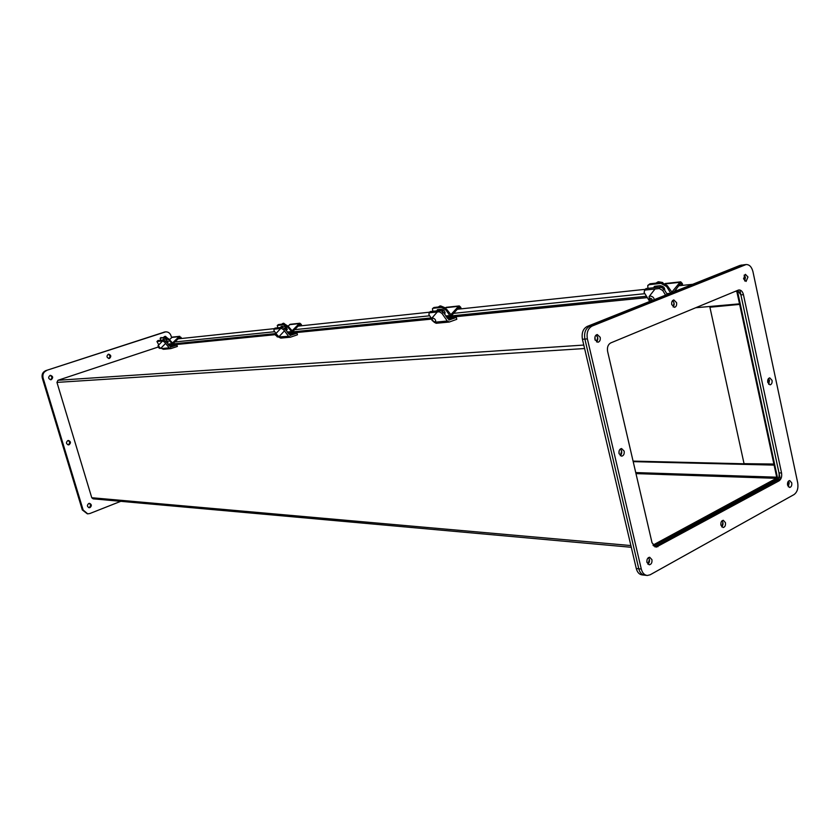 <?xml version="1.0" encoding="UTF-8"?>
<svg xmlns="http://www.w3.org/2000/svg" width="840" height="840" viewBox="0 0 840 840"><rect width="100%" height="100%" fill="white"/><g stroke="black" fill="none" stroke-linecap="round" stroke-linejoin="round"><path stroke-width="1.26" d="M649.73 301.466L644.081 292.383L644.826 290.084L659.305 288.561L662.697 290.451L665.574 295.134M662.697 290.451L663.884 288.939L667.275 294.452M663.884 288.939L660.481 287.038L659.305 288.561M644.826 290.084L646.002 288.582L660.481 287.038M646.002 288.582L644.427 290.419M88.715 507.623L89.156 507.507C90.941 506.09 90.951 504.704 89.187 503.381M88.757 503.486L89.544 503.36C91.76 504.431 91.907 505.848 89.995 507.591L89.208 507.717C86.992 506.636 86.846 505.229 88.757 503.486M50.421 379.733L50.495 379.712C52.448 378.084 52.311 376.645 50.075 375.396M50.022 375.417L50.432 375.333C53.067 376.278 53.351 377.717 51.303 379.649L50.883 379.743C48.258 378.788 47.974 377.339 50.022 375.417M108.665 358.481C110.502 356.895 110.365 355.499 108.234 354.281L108.623 354.186C111.153 355.1 111.447 356.506 109.494 358.407L109.137 358.491C106.607 357.567 106.323 356.16 108.276 354.27M67.987 444.822L68.261 444.738C70.14 443.226 70.077 441.808 68.082 440.517M67.83 440.591L68.428 440.475C70.854 441.494 71.075 442.921 69.09 444.759L68.471 444.875C66.055 443.846 65.846 442.418 67.83 440.591M87.308 513.797L82.309 509.933L42.273 378.01C41.549 374.472 42.735 372.005 45.822 370.619L164.85 331.957M163.496 339.181L163.758 339.812M171.559 337.554L171.087 335.906C170.079 333.102 168.252 331.758 165.596 331.873L45.822 370.619M42.273 378.01L43.082 377.958C42.357 374.409 43.544 371.942 46.63 370.556M43.082 377.958L83.15 510.027L82.309 509.933M120.771 501.322L89.901 513.503L87.728 513.849L83.15 510.027M788.445 481.142L788.298 486.791L789.191 482.769L788.445 481.142M768.537 378.504L768.695 384.29L769.493 380.415L768.537 378.504M596.106 335.034C598.238 337.197 598.385 339.497 596.547 341.943L597.712 337.512L596.106 335.034M595.192 340.263L594.982 336.893M648.449 557.602C650.034 559.976 649.856 562.17 647.913 564.197L649.415 559.419L648.449 557.602M646.852 561.719L647.01 559.828M722.064 520.769C723.429 522.91 723.324 524.947 721.739 526.88L722.915 522.49L722.064 520.769M620.382 448.949C622.251 451.248 622.22 453.506 620.288 455.731L621.653 451.101L620.382 448.949M619.07 453.757L619.111 450.881M672.641 300.552C674.468 302.536 674.635 304.679 673.155 306.968L674.048 302.904L672.641 300.552M744.208 275.058L744.723 280.98L745.416 277.252L744.208 275.058M743.715 264.831L589.638 326.245C585.49 328.577 583.905 332.85 584.892 339.087L638.788 568.796C639.849 572.712 641.865 574.854 644.805 575.2L646.779 575.421M739.851 290.02L780.245 478.727L654.791 546.819M741.174 265.125L589.638 326.245C585.49 328.577 583.905 332.85 584.892 339.087L638.788 568.796C639.849 572.712 641.865 574.854 644.805 575.2M641.298 569.058C642.369 572.996 644.375 575.127 647.325 575.484L650.16 574.78L793.989 494.603C797.255 492.198 798.483 488.271 797.706 482.832L752.945 271.625C751.674 266.847 749.385 264.484 746.088 264.548L592.126 326.046C587.969 328.377 586.394 332.661 587.38 338.909L641.298 569.058L636.279 568.523C637.35 572.45 639.356 574.581 642.296 574.928L644.259 575.138M636.279 568.523L582.425 339.266L587.38 338.909M592.126 326.046L587.16 326.456C583.013 328.766 581.438 333.039 582.425 339.266M587.16 326.456L740.019 265.398M653.573 545.895L778.344 478.663M777.693 478.643L737.363 290.504M740.292 304.164L709.916 307.23L740.324 304.332M774.564 464.058L744.051 463.669L709.916 307.23M739.694 304.605L773.955 464.384M158.078 347.078L159.422 348.306L158.078 347.078L57.96 380.279L56.952 382.399L584.598 348.537M631.281 547.281L93.104 498.834L91.76 497.731L56.952 382.399M652.964 545.107L776.349 478.328L776.706 477.194L774.113 465.108L774.722 464.793M736.638 290.798L739.536 303.849L695.74 307.734M740.166 303.576L739.536 303.849M774.659 464.52L633.077 461.108M633.202 461.654L774.113 465.108M275.594 334.593L168.798 345.24L168.609 344.558M692.685 284.308L678.773 285.779M645.288 289.328L457.401 309.246M429.681 312.186L298.179 326.119M274.481 328.639L178.133 338.846M449.075 319.147L451.574 318.707L449.453 319.389M431.644 318.591L428.925 314.717L429.135 312.837L439.257 311.766L441.935 313.362L447.279 321.017L434.238 322.276L433.839 321.699M434.238 322.276L436.202 323.274L449.18 322.046M448.896 320.072L456.341 317.415L456.803 319.305L449.253 322.035L447.279 321.017M449.19 320.04L443.058 312.081L440.37 310.485L439.257 311.766M441.935 313.362L443.058 312.081M429.135 312.837L430.248 311.567L440.37 310.485M456.341 317.415L447.394 318.297M171.728 346.322L173.418 345.975L171.916 346.479M158.771 344.873L156.954 341.534L162.697 340.935L164.566 342.153L169.155 347.855L161.753 348.569L161.207 347.897M170.541 347.12L176.957 345.041L169.291 345.849M161.753 348.569L163.433 349.304L170.793 348.6M176.957 345.041L177.366 346.458L170.856 348.6L169.155 347.855M170.803 347.099L165.532 341.177L163.653 339.959L162.697 340.935M164.566 342.153L165.532 341.177M156.954 341.534L157.909 340.568L163.653 339.959M290.934 334.645L292.95 334.257L291.186 334.845M276.034 333.428L274.029 330.792L273.956 329.196L281.421 328.409L283.637 329.794L288.593 336.326L278.702 336.924M278.954 337.26L280.781 338.111L290.356 337.197M290.094 335.506L297.014 333.175L297.455 334.793L290.43 337.187L288.593 336.326M290.367 335.475L284.676 328.681L282.461 327.306L281.421 328.409M283.637 329.794L284.676 328.681M273.956 329.196L274.985 328.104L282.461 327.306M297.014 333.175L288.697 333.994M671.559 292.488L679.97 282.314L680.747 281.831L682.353 283.574L682.647 285.369M672.137 292.435L667.359 285.684L661.637 282.492L660.923 283.395L666.655 286.587L670.656 293.108M674.205 291.69L680.631 283.385L681.692 285.474M647.945 288.382L647.766 285.485L649.32 284.666L660.923 283.395M664.713 290.294C664.933 287.774 663.422 286.241 660.177 285.695L654.938 286.262L653.499 287.784M647.861 285.358L650.034 283.773L661.637 282.492M654.245 286.461L654.381 287.69M655.19 286.23L655.578 287.564M662.76 282.534L658.581 281.768M662.351 287.774L660.082 285.705M649.477 299.093L649.089 296.594L650.129 296.058C652.565 296.363 653.94 297.56 654.266 299.649M650.087 298.147C652.082 298.798 652.575 299.586 651.567 300.531L649.625 299.407L650.087 298.147M664.577 290.02L664.03 287.522M450.587 314.937L458.546 306.327L459.27 305.918L460.793 307.356L461.066 308.858M446.229 307.335L445.326 307.902M451.132 314.885L446.628 309.298L442.103 306.6L441.431 307.367L445.967 310.065L449.81 315.588L451.007 316.197L459.155 307.219L460.173 308.952M432.842 311.294L432.443 308.69L433.314 308.248L441.431 307.367M444.161 313.667L444.969 313.32C445.127 311.262 443.877 309.897 441.21 309.246L437.546 309.635L436.737 310.873M432.506 308.616L433.976 307.493L442.103 306.6M437.378 309.666L437.63 310.779M443.709 313.016L445.147 312.858M438.007 309.593L438.438 310.632M445.221 307.818L440.632 305.907M443.468 312.564L441.473 309.236M431.959 320.208L432.38 317.951C434.7 318.538 435.803 319.725 435.677 321.52L434.48 321.752M432.338 319.704L433.724 321.678L432.002 320.376L432.338 319.704M291.827 331.065L299.24 323.6L299.911 323.243L301.329 324.471L301.581 325.762M290.262 324.293L288.33 325.962M292.331 331.012L288.162 326.245L284.424 323.915L283.805 324.576L287.543 326.907L292.215 332.147L299.806 324.366L300.741 325.857M277.82 327.8L277.274 325.49L283.805 324.576M285.695 330.036L287.133 329.731C287.144 328.02 286.062 326.823 283.868 326.161L281.159 326.456L280.697 327.495M277.316 325.437L278.418 324.576L284.424 323.915M281.243 326.445L281.568 327.401M285.768 329.438L287.269 329.28M281.715 326.393L282.019 327.044M288.844 327.159L283.731 323.243M286.135 329.038L284.445 326.235M275.73 335.475L276.003 333.669L278.88 336.798L278.156 336.935M275.961 335.181L277.252 336.861L275.961 335.181M172.253 343.214L179.12 336.63L181.072 337.386L181.303 338.51M179.75 336.315L172.294 337.124L169.775 339.37M172.725 343.171L168.851 339.014L165.679 336.956L165.113 337.533L168.284 339.591L172.609 344.159L179.655 337.302L180.527 338.594M160.786 340.263L160.146 338.205L165.113 337.533M166.666 342.332L168.242 342.08L165.333 338.909L163.254 339.129L163.002 340.022M160.178 338.173L165.679 336.956M167.244 341.754L168.326 341.639M170.047 340.494L165.438 336.326M167.339 341.523L166.373 339.255M158.067 347.014L158.267 345.513L160.356 348.369M787.553 485.163C787.279 482.528 787.983 480.984 789.684 480.543L791.752 482.864C792.025 485.51 791.312 487.043 789.621 487.483L787.553 485.163M646.957 562.391C646.653 559.398 647.546 557.687 649.656 557.246L651.934 559.661C652.239 562.663 651.347 564.375 649.236 564.805L646.957 562.391M594.941 339.476C594.583 336.756 595.35 335.097 597.261 334.53L600.201 337.323C600.569 340.053 599.792 341.702 597.88 342.269L594.941 339.476M619.028 453.6C618.692 450.723 619.542 449.043 621.558 448.539L624.162 451.143C624.498 454.01 623.648 455.7 621.621 456.194L619.028 453.6M720.899 525.168C720.615 522.365 721.403 520.737 723.293 520.296L725.456 522.659C725.75 525.472 724.952 527.09 723.062 527.531L720.899 525.168M767.75 382.389C767.456 379.848 768.117 378.336 769.745 377.853L772.044 380.331C772.338 382.872 771.666 384.384 770.038 384.867L767.75 382.389M671.748 304.626C671.423 302.043 672.105 300.489 673.817 299.933L676.578 302.663C676.904 305.235 676.211 306.8 674.499 307.346L671.748 304.626M743.537 278.786L745.395 274.334L747.957 276.98L746.088 281.431L743.537 278.786M738.161 290.168L738.906 289.968C741.09 289.947 742.602 291.512 743.442 294.651L781.547 472.962C782.082 476.637 781.242 479.273 779.026 480.869L656.135 547.166L652.05 542.84L607.614 351.445C606.974 347.33 608.002 344.495 610.712 342.93L738.161 290.168M740.996 265.146L745.111 264.81M654.717 546.788L776.465 480.774C778.68 479.178 779.52 476.553 778.985 472.889L740.891 294.893L737.667 290.377M163.926 332.157L164.819 332.052M57.96 380.279L583.779 345.062M647.336 297.612L446.891 317.572M431.676 319.084L288.225 333.375M275.604 334.635L168.819 345.261M91.76 497.731L630.882 545.559M776.706 477.194L635.733 472.574M635.975 473.613L776.349 478.328M735.242 291.375L736.827 291.228M677.628 290.325L675.056 290.588M644.889 293.685L453.894 313.31M429.681 315.798L294.903 329.637M274.733 331.716L175.098 341.943M679.97 282.314L665.679 283.857M666.655 286.587L667.359 285.684M680.19 283.941L681.429 283.815M670.142 293.307L666.782 293.654M649.32 284.666L650.034 283.773M658.634 282.828L656.365 283.07M655.053 286.251L655.484 287.354M660.261 282.649L657.773 282.324L655.977 283.112L658.025 281.852M458.546 306.327L445.463 307.744M445.967 310.065L446.628 309.298M458.756 307.692L459.921 307.566M449.81 315.588L445.778 315.987M433.314 308.248L433.976 307.493M444.286 313.656L444.959 312.889M440.129 306.82L438.543 306.989M441.409 306.673L438.469 306.947M439.981 305.959L438.543 306.852M299.24 323.6L289.548 324.66M287.543 326.907L288.162 326.245M299.429 324.776L300.52 324.66M291.113 331.632L287.207 332.02M277.798 325.238L278.418 324.576M286.724 329.931L287.269 329.354M283.059 324.072L281.915 324.177M284.119 323.946L282.03 324.009M179.12 336.63L171.665 337.439M168.284 339.591L168.851 339.014M179.298 337.659L180.306 337.554M171.581 343.707L167.874 344.085M160.493 338.037L161.07 337.459M164.703 337.06L163.936 337.082M165.606 336.966L164.031 336.924M740.891 294.893L743.442 294.651M781.547 472.962L778.985 472.889M655.368 546.504L657.888 546.725M776.465 480.774L779.026 480.869M164.703 331.979L165.596 331.873M288.204 333.344L431.676 319.053M446.859 317.541L647.304 297.57M646.485 296.257L451.668 315.861M431.183 317.93L292.834 331.853M275.919 333.554L173.187 343.896M430.091 311.724L429.041 312.921M680.747 281.831L665.186 283.521M654.927 286.262L655.389 287.584M657.384 285.999L656.208 287.5M655.022 289.012L649.152 296.51M651.336 300.531L651.872 300.605M459.27 305.918L446.187 307.335M450.965 316.197L446.261 316.669M437.871 309.603L438.365 310.695L439.488 309.425M437.262 311.976L431.844 318.181M433.608 321.678L434.7 321.794M299.911 323.243L290.231 324.303M292.173 332.147L287.647 332.608M281.631 326.403L281.978 327.096M282.082 323.946L283.07 323.316M286.156 329.007L285.474 329.742M284.435 330.855L278.88 336.798M282.733 326.288L281.705 327.39M280.665 328.493L275.688 333.806M277.179 336.872L278.303 336.966M172.578 344.159L168.284 344.589M164.073 336.882L164.84 336.399M167.57 341.407L166.551 342.447M165.596 343.423L160.828 348.285M164.566 338.993L163.611 339.959M162.645 340.935L158.056 345.597M159.38 348.306L160.451 348.39M743.537 264.841L746.088 264.548"/></g></svg>
